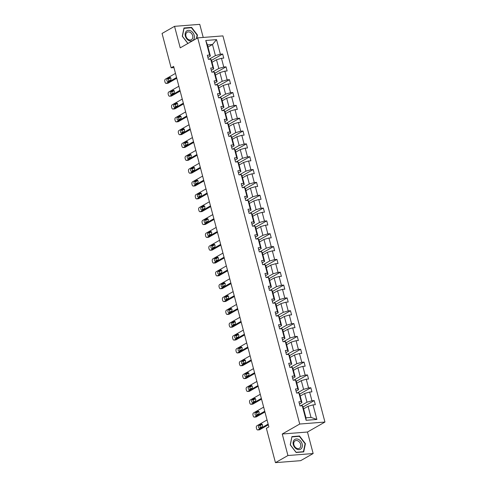 <?xml version="1.0" encoding="UTF-8"?>
<svg xmlns="http://www.w3.org/2000/svg" width="487" height="487" viewBox="0 0 487 487"><rect width="100%" height="100%" fill="white"/><g stroke="black" fill="none" stroke-linecap="round" stroke-linejoin="round"><path stroke-width="0.73" d="M203.219 37.444L199.755 24.35L174.541 26.335L162.055 33.463L171.132 67.815L173.944 67.596M324.945 422.046L222.918 35.892L197.698 37.883L299.724 424.037L324.945 422.046L307.467 432.024L282.247 434.008L287.933 455.528L313.153 453.537L307.467 432.024M313.153 453.537L300.674 460.665L275.453 462.65L287.933 455.528M208.978 59.292L215.418 55.615L212.484 44.512L216.532 39.63L220.38 54.197L222.662 54.014L211.522 60.37M208.01 47.062L212.484 44.512L207.438 44.907L210.372 56.017L207.906 57.423M215.418 55.615L220.38 54.197M212.369 72.131L218.809 68.454L216.502 59.731L221.463 58.306L223.746 58.13L222.662 54.014M221.463 58.306L223.77 67.029L226.053 66.853L214.919 73.208M215.759 84.963L222.2 81.286L219.899 72.569L224.854 71.145L227.137 70.968L226.053 66.853M224.854 71.145L227.161 79.868L229.444 79.685L218.31 86.041M219.15 97.802L225.591 94.125L223.29 85.402L228.245 83.983L230.534 83.801L229.444 79.685M228.245 83.983L230.552 92.7L232.835 92.524L221.701 98.879M222.541 110.64L228.981 106.963L226.68 98.24L231.642 96.816L233.924 96.639L232.835 92.524M231.642 96.816L233.943 105.539L236.225 105.362L225.091 111.718M225.938 123.473L232.378 119.796L230.071 111.079L235.032 109.654L237.315 109.472L236.225 105.362M235.032 109.654L237.333 118.378L239.616 118.195L228.482 124.55M229.328 136.311L235.769 132.634L233.462 123.911L238.423 122.493L240.706 122.31L239.616 118.195M238.423 122.493L240.724 131.21L243.007 131.033L231.873 137.389M232.719 149.144L239.16 145.473L236.852 136.75L241.814 135.325L244.097 135.149L243.007 131.033M241.814 135.325L244.115 144.049L246.404 143.866L235.264 150.221M236.11 161.982L242.55 158.305L240.243 149.582L245.205 148.164L247.487 147.981L246.404 143.866M245.205 148.164L247.512 156.881L249.794 156.704L238.654 163.06M239.501 174.821L245.941 171.144L243.634 162.421L248.595 160.996L250.878 160.82L249.794 156.704M248.595 160.996L250.902 169.72L253.185 169.543L242.045 175.898M242.891 187.653L249.332 183.976L247.031 175.259L251.986 173.835L254.269 173.652L253.185 169.543M251.986 173.835L254.293 182.558L256.576 182.375L245.442 188.731M246.282 200.492L252.723 196.815L250.421 188.092L255.377 186.673L257.666 186.491L256.576 182.375M255.377 186.673L257.684 195.39L259.967 195.214L248.833 201.569M249.673 213.324L256.113 209.653L253.812 200.93L258.774 199.506L261.056 199.329L259.967 195.214M258.774 199.506L261.075 208.229L263.357 208.046L252.223 214.402M253.07 226.163L259.504 222.486L257.203 213.763L262.164 212.344L264.447 212.162L263.357 208.046M262.164 212.344L264.465 221.068L266.748 220.885L255.614 227.24M256.46 239.001L262.901 235.324L260.594 226.601L265.555 225.177L267.838 225L266.748 220.885M265.555 225.177L267.856 233.9L270.139 233.723L259.005 240.079M259.851 251.834L266.292 248.157L263.984 239.44L268.946 238.015L271.229 237.833L270.139 233.723M268.946 238.015L271.247 246.739L273.536 246.556L262.396 252.911M263.242 264.672L269.682 260.995L267.375 252.272L272.336 250.854L274.619 250.671L273.536 246.556M272.336 250.854L274.644 259.571L276.926 259.394L265.786 265.75M266.632 277.505L273.073 273.834L270.766 265.111L275.727 263.686L278.01 263.51L276.926 259.394M275.727 263.686L278.034 272.41L280.317 272.227L269.177 278.588M270.023 290.343L276.464 286.666L274.157 277.943L279.118 276.525L281.401 276.342L280.317 272.227M279.118 276.525L281.425 285.248L283.708 285.065L272.574 291.421M273.414 303.182L279.855 299.505L277.553 290.782L282.509 289.357L284.792 289.181L283.708 285.065M282.509 289.357L284.816 298.081L287.099 297.904L275.965 304.259M276.805 316.014L283.245 312.337L280.944 303.62L285.899 302.196L288.188 302.013L287.099 297.904M285.899 302.196L288.207 310.919L290.489 310.736L279.355 317.092M280.195 328.853L286.636 325.176L284.335 316.453L289.296 315.034L291.579 314.852L290.489 310.736M289.296 315.034L291.597 323.752L293.88 323.575L282.746 329.93M283.592 341.691L290.033 338.015L287.726 329.291L292.687 327.867L294.97 327.69L293.88 323.575M292.687 327.867L294.988 336.59L297.271 336.407L286.137 342.769M286.983 354.524L293.424 350.847L291.116 342.13L296.078 340.705L298.361 340.523L297.271 336.407M296.078 340.705L298.379 349.429L300.662 349.246L289.528 355.601M290.374 367.362L296.814 363.686L294.507 354.962L299.468 353.538L301.751 353.361L300.662 349.246M299.468 353.538L301.776 362.261L304.058 362.084L292.918 368.44M293.764 380.195L300.205 376.524L297.898 367.801L302.859 366.376L305.142 366.2L304.058 362.084M302.859 366.376L305.166 375.1L307.449 374.917L296.309 381.272M297.155 393.033L303.596 389.357L301.289 380.633L306.25 379.215L308.533 379.032L307.449 374.917M306.25 379.215L308.557 387.932L310.84 387.755L299.706 394.111M300.546 405.872L306.987 402.195L304.685 393.472L309.641 392.047L311.923 391.871L310.84 387.755M309.641 392.047L311.948 400.771L314.231 400.594L303.097 406.949M313.031 404.886L316.885 419.447L306.11 420.299L302.263 405.732L303.03 406.706L305.964 417.816L311.01 417.414L308.076 406.31L313.031 404.886L315.32 404.703L314.231 400.594M301.179 401.617L298.872 392.899L299.639 393.867L301.946 402.591L301.179 401.617L298.896 401.799L299.98 405.914L302.263 405.732M297.788 388.784L295.481 380.061L296.248 381.035L298.549 389.752L297.788 388.784L295.506 388.961L296.589 393.076L298.872 392.899M294.398 375.946L292.09 367.228L292.857 368.196L295.159 376.92L294.398 375.946L292.109 376.128L293.198 380.244L295.481 380.061M291.001 363.113L288.7 354.39L289.467 355.358L291.768 364.081L291.001 363.113L288.718 363.29L289.808 367.405L292.09 367.228M287.61 350.275L285.309 341.551L286.076 342.525L288.377 351.249L287.61 350.275L285.327 350.457L286.417 354.566L288.7 354.39M284.219 337.436L281.918 328.719L282.679 329.687L284.986 338.41L284.219 337.436L281.936 337.619L283.026 341.734L285.309 341.551M280.829 324.604L278.527 315.88L279.288 316.854L281.596 325.572L280.829 324.604L278.546 324.78L279.635 328.895L281.918 328.719M277.438 311.765L275.131 303.042L275.898 304.016L278.205 312.739L277.438 311.765L275.155 311.948L276.239 316.063L278.527 315.88M274.047 298.933L271.74 290.209L272.507 291.177L274.814 299.901L274.047 298.933L271.764 299.109L272.848 303.224L275.131 303.042M270.656 286.094L268.349 277.371L269.116 278.345L271.417 287.068L270.656 286.094L268.374 286.277L269.457 290.386L271.74 290.209M267.266 273.256L264.958 264.538L265.725 265.506L268.027 274.23L267.266 273.256L264.977 273.438L266.066 277.553L268.349 277.371M263.869 260.423L261.568 251.7L262.335 252.674L264.636 261.391L263.869 260.423L261.586 260.6L262.676 264.715L264.958 264.538M260.478 247.585L258.177 238.861L258.944 239.835L261.245 248.559L260.478 247.585L258.195 247.767L259.285 251.882L261.568 251.7M257.087 234.752L254.786 226.029L255.547 226.997L257.854 235.72L257.087 234.752L254.804 234.929L255.894 239.044L258.177 238.861M253.697 221.914L251.395 213.19L252.156 214.164L254.464 222.882L253.697 221.914L251.414 222.096L252.503 226.205L254.786 226.029M250.306 209.075L247.999 200.358L248.766 201.326L251.073 210.049L250.306 209.075L248.023 209.258L249.107 213.373L251.395 213.19M246.915 196.243L244.608 187.519L245.375 188.493L247.682 197.211L246.915 196.243L244.632 196.419L245.716 200.534L247.999 200.358M243.524 183.404L241.217 174.681L241.984 175.655L244.291 184.378L243.524 183.404L241.242 183.587L242.325 187.702L244.608 187.519M240.134 170.572L237.826 161.848L238.593 162.816L240.895 171.54L240.134 170.572L237.851 170.748L238.934 174.863L241.217 174.681M236.743 157.733L234.436 149.01L235.203 149.984L237.504 158.701L236.743 157.733L234.454 157.91L235.544 162.025L237.826 161.848M233.346 144.895L231.045 136.177L231.812 137.145L234.113 145.869L233.346 144.895L231.063 145.077L232.153 149.192L234.436 149.01M229.955 132.062L227.654 123.339L228.421 124.307L230.722 133.03L229.955 132.062L227.673 132.239L228.762 136.354L231.045 136.177M226.565 119.224L224.263 110.5L225.024 111.474L227.332 120.198L226.565 119.224L224.282 119.406L225.371 123.515L227.654 123.339M223.174 106.385L220.867 97.668L221.634 98.636L223.941 107.359L223.174 106.385L220.891 106.568L221.981 110.683L224.263 110.5M219.783 93.553L217.476 84.829L218.243 85.803L220.55 94.521L219.783 93.553L217.5 93.729L218.584 97.844L220.867 97.668M216.392 80.714L214.085 71.991L214.852 72.965L217.159 81.688L216.392 80.714L214.11 80.897L215.193 85.012L217.476 84.829M213.002 67.882L210.694 59.158L211.461 60.126L213.763 68.85L213.002 67.882L210.719 68.058L211.802 72.173L214.085 71.991M210.372 56.017L209.611 55.043L207.322 55.226L208.412 59.335L210.694 59.158M209.611 55.043L205.757 40.482L216.532 39.63M275.453 462.65L266.377 428.298L268.873 426.874L173.628 66.39L171.132 67.815M213.763 68.85L211.297 70.262M212.028 62.287L216.502 59.731M218.809 68.454L223.77 67.029M217.159 81.688L214.688 83.094M215.424 75.12L219.899 72.569M222.2 81.286L227.161 79.868M220.55 94.521L218.079 95.933M218.815 87.958L223.29 85.402M225.591 94.125L230.552 92.7M223.941 107.359L221.469 108.765M222.206 100.791L226.68 98.24M228.981 106.963L233.943 105.539M227.332 120.198L224.866 121.604M225.597 113.629L230.071 111.079M232.378 119.796L237.333 118.378M230.722 133.03L228.257 134.442M228.987 126.468L233.462 123.911M235.769 132.634L240.724 131.21M234.113 145.869L231.648 147.275M232.378 139.3L236.852 136.75M239.16 145.473L244.115 144.049M237.504 158.701L235.038 160.113M235.769 152.139L240.243 149.582M242.55 158.305L247.512 156.881M240.895 171.54L238.429 172.946M239.16 164.971L243.634 162.421M245.941 171.144L250.902 169.72M244.291 184.378L241.82 185.784M242.556 177.81L247.031 175.259M249.332 183.976L254.293 182.558M247.682 197.211L245.211 198.623M245.947 190.648L250.421 188.092M252.723 196.815L257.684 195.39M251.073 210.049L248.601 211.455M249.338 203.481L253.812 200.93M256.113 209.653L261.075 208.229M254.464 222.882L251.992 224.294M252.729 216.319L257.203 213.763M259.504 222.486L264.465 221.068M257.854 235.72L255.389 237.126M256.119 229.158L260.594 226.601M262.901 235.324L267.856 233.9M261.245 248.559L258.78 249.965M259.51 241.99L263.984 239.44M266.292 248.157L271.247 246.739M264.636 261.391L262.17 262.803M262.901 254.829L267.375 252.272M269.682 260.995L274.644 259.571M268.027 274.23L265.561 275.636M266.292 267.661L270.766 265.111M273.073 273.834L278.034 272.41M271.417 287.068L268.952 288.474M269.688 280.5L274.157 277.943M276.464 286.666L281.425 285.248M274.814 299.901L272.343 301.313M273.079 293.338L277.553 290.782M279.855 299.505L284.816 298.081M278.205 312.739L275.733 314.145M276.47 306.171L280.944 303.62M283.245 312.337L288.207 310.919M281.596 325.572L279.124 326.984M279.861 319.009L284.335 316.453M286.636 325.176L291.597 323.752M284.986 338.41L282.521 339.816M283.251 331.842L287.726 329.291M290.033 338.015L294.988 336.59M288.377 351.249L285.912 352.655M286.642 344.68L291.116 342.13M293.424 350.847L298.379 349.429M291.768 364.081L289.302 365.493M290.033 357.519L294.507 354.962M296.814 363.686L301.776 362.261M295.159 376.92L292.693 378.326M293.424 370.351L297.898 367.801M300.205 376.524L305.166 375.1M298.549 389.752L296.084 391.164M296.814 383.19L301.289 380.633M303.596 389.357L308.557 387.932M301.946 402.591L299.475 403.997M300.211 396.022L304.685 393.472M306.987 402.195L311.948 400.771M306.11 420.299L305.964 417.816M174.541 26.335L180.22 47.854L197.698 37.883M282.247 434.008L299.724 424.037M303.602 408.861L308.076 406.31M311.01 417.414L316.885 419.447M205.757 40.482L207.438 44.907M291.932 436.608L290.234 444.844L296.126 452.484L303.724 451.887L305.422 443.651L299.529 436.005L291.932 436.608M196.76 38.412L197.46 35.027L191.568 27.388L183.97 27.99L182.272 36.227L187.872 43.489M298.915 436.358L299.529 436.005M305.057 443.858L305.422 443.651M190.953 27.741L191.568 27.388M197.095 35.241L197.46 35.027M268.136 424.086L258.031 429.857A1.747 1.084 -94.5 0 1 257.733 429.948A1.747 1.084 -94.5 0 1 256.6 428.779L256.381 427.957A1.747 1.084 -94.5 0 1 256.941 425.741L267.053 419.977M257.733 429.948L259.437 429.814A1.747 1.084 85.5 0 0 259.735 429.723L268.331 424.816M259.632 428.091A1.394 0.864 85.5 0 1 259.394 428.164A1.394 0.864 85.5 0 1 258.445 427.038A1.394 0.864 85.5 0 1 258.938 425.455L261.336 424.092A1.394 0.864 85.5 0 1 261.574 424.013A1.394 0.864 85.5 0 1 262.523 425.139A1.394 0.864 85.5 0 1 262.03 426.722L259.632 428.091M260.429 427.635A1.394 0.864 85.5 0 1 260.642 425.321L262.243 424.408M264.745 411.253L254.64 417.018A1.747 1.084 -94.5 0 1 254.342 417.116A1.747 1.084 -94.5 0 1 253.203 415.947L252.99 415.119A1.747 1.084 -94.5 0 1 253.55 412.909L263.656 407.138M254.342 417.116L256.046 416.982A1.747 1.084 85.5 0 0 256.345 416.884L264.94 411.984M256.241 415.253A1.394 0.864 85.5 0 1 256.004 415.332A1.394 0.864 85.5 0 1 255.054 414.2A1.394 0.864 85.5 0 1 255.547 412.623L257.94 411.253A1.394 0.864 85.5 0 1 258.183 411.18A1.394 0.864 85.5 0 1 259.133 412.306A1.394 0.864 85.5 0 1 258.64 413.883L256.241 415.253M257.039 414.796A1.394 0.864 85.5 0 1 257.252 412.489L258.847 411.576M261.355 398.415L251.249 404.186A1.747 1.084 -94.5 0 1 250.951 404.277A1.747 1.084 -94.5 0 1 249.813 403.108L249.6 402.286A1.747 1.084 -94.5 0 1 250.16 400.071L260.265 394.3M250.951 404.277L252.656 404.143A1.747 1.084 85.5 0 0 252.954 404.052L261.549 399.145M252.85 402.42A1.394 0.864 85.5 0 1 252.613 402.493A1.394 0.864 85.5 0 1 251.663 401.367A1.394 0.864 85.5 0 1 252.156 399.784L254.549 398.415A1.394 0.864 85.5 0 1 254.786 398.342A1.394 0.864 85.5 0 1 255.736 399.468A1.394 0.864 85.5 0 1 255.249 401.051L252.85 402.42M253.648 401.964A1.394 0.864 85.5 0 1 253.861 399.65L255.456 398.737M296.735 449.111A5.674 4.267 60.3 0 0 302.269 446.676A5.674 4.267 60.3 0 0 298.72 439.499A5.674 4.267 60.3 0 0 293.186 441.934A5.674 4.267 60.3 0 0 296.735 449.111M296.522 448.204A4.292 3.232 60.3 0 0 299.402 448.29A4.292 3.232 60.3 0 0 300.71 444.674A4.292 3.232 60.3 0 0 298.02 440.924A4.292 3.232 60.3 0 0 295.146 440.832A4.292 3.232 60.3 0 0 293.831 444.454A4.292 3.232 60.3 0 0 296.522 448.204M292.017 436.9L299.371 436.322L305.087 443.724L303.438 451.705L296.078 452.289L290.368 444.887L291.853 436.991M303.03 451.942L303.438 451.705M188.773 40.494A5.674 4.267 60.3 0 0 194.307 38.059A5.674 4.267 60.3 0 0 190.758 30.882A5.674 4.267 60.3 0 0 185.224 33.317A5.674 4.267 60.3 0 0 188.773 40.494M188.56 39.587A4.292 3.232 60.3 0 0 191.44 39.672A4.292 3.232 60.3 0 0 192.749 36.05A4.292 3.232 60.3 0 0 190.064 32.306A4.292 3.232 60.3 0 0 187.185 32.215A4.292 3.232 60.3 0 0 185.87 35.837A4.292 3.232 60.3 0 0 188.56 39.587M183.891 28.374L191.409 27.704L197.125 35.107L196.401 38.619M187.945 43.446L182.406 36.263L184.056 28.283M257.964 385.582L247.859 391.347A1.747 1.084 -94.5 0 1 247.56 391.445A1.747 1.084 -94.5 0 1 246.422 390.27L246.209 389.448A1.747 1.084 -94.5 0 1 246.769 387.232L256.874 381.467M247.56 391.445L249.265 391.304A1.747 1.084 85.5 0 0 249.563 391.213L258.153 386.307M249.46 389.582A1.394 0.864 85.5 0 1 249.222 389.655A1.394 0.864 85.5 0 1 248.273 388.529A1.394 0.864 85.5 0 1 248.766 386.946L251.158 385.582A1.394 0.864 85.5 0 1 251.395 385.503A1.394 0.864 85.5 0 1 252.345 386.635A1.394 0.864 85.5 0 1 251.858 388.212L249.46 389.582M250.257 389.125A1.394 0.864 85.5 0 1 250.464 386.812L252.065 385.899M254.573 372.744L244.468 378.515A1.747 1.084 -94.5 0 1 244.17 378.606A1.747 1.084 -94.5 0 1 243.031 377.437L242.812 376.615A1.747 1.084 -94.5 0 1 243.378 374.4L253.483 368.629M244.17 378.606L245.874 378.472A1.747 1.084 85.5 0 0 246.172 378.375L254.762 373.474M246.069 376.743A1.394 0.864 85.5 0 1 245.832 376.822A1.394 0.864 85.5 0 1 244.882 375.696A1.394 0.864 85.5 0 1 245.369 374.113L247.767 372.744A1.394 0.864 85.5 0 1 248.005 372.671A1.394 0.864 85.5 0 1 248.954 373.797A1.394 0.864 85.5 0 1 248.461 375.38L246.069 376.743M246.866 376.293A1.394 0.864 85.5 0 1 247.073 373.979L248.674 373.066M251.182 359.905L241.071 365.676A1.747 1.084 -94.5 0 1 240.779 365.767A1.747 1.084 -94.5 0 1 239.641 364.599L239.421 363.777A1.747 1.084 -94.5 0 1 239.988 361.561L250.093 355.796M240.779 365.767L242.477 365.634A1.747 1.084 85.5 0 0 242.776 365.542L251.371 360.636M242.678 363.911A1.394 0.864 85.5 0 1 242.435 363.984A1.394 0.864 85.5 0 1 241.485 362.858A1.394 0.864 85.5 0 1 241.978 361.275L244.377 359.911A1.394 0.864 85.5 0 1 244.614 359.832A1.394 0.864 85.5 0 1 245.564 360.958A1.394 0.864 85.5 0 1 245.071 362.541L242.678 363.911M243.47 363.454A1.394 0.864 85.5 0 1 243.683 361.141L245.284 360.228M247.786 347.073L237.68 352.838A1.747 1.084 -94.5 0 1 237.382 352.935A1.747 1.084 -94.5 0 1 236.25 351.766L236.031 350.938A1.747 1.084 -94.5 0 1 236.597 348.722L246.702 342.958M237.382 352.935L239.087 352.801A1.747 1.084 85.5 0 0 239.385 352.704L247.98 347.797M239.281 351.072A1.394 0.864 85.5 0 1 239.044 351.145A1.394 0.864 85.5 0 1 238.094 350.019A1.394 0.864 85.5 0 1 238.587 348.442L240.986 347.073A1.394 0.864 85.5 0 1 241.223 347A1.394 0.864 85.5 0 1 242.173 348.126A1.394 0.864 85.5 0 1 241.68 349.703L239.281 351.072M240.079 350.616A1.394 0.864 85.5 0 1 240.292 348.308L241.893 347.395M244.395 334.234L234.29 340.005A1.747 1.084 -94.5 0 1 233.991 340.096A1.747 1.084 -94.5 0 1 232.859 338.928L232.64 338.106A1.747 1.084 -94.5 0 1 233.206 335.89L243.311 330.119M233.991 340.096L235.696 339.963A1.747 1.084 85.5 0 0 235.994 339.871L244.59 334.965M235.891 338.24A1.394 0.864 85.5 0 1 235.653 338.313A1.394 0.864 85.5 0 1 234.704 337.187A1.394 0.864 85.5 0 1 235.197 335.604L237.595 334.234A1.394 0.864 85.5 0 1 237.833 334.161A1.394 0.864 85.5 0 1 238.782 335.287A1.394 0.864 85.5 0 1 238.289 336.87L235.891 338.24M236.688 337.783A1.394 0.864 85.5 0 1 236.901 335.47L238.502 334.557M241.004 321.402L230.899 327.167A1.747 1.084 -94.5 0 1 230.601 327.258A1.747 1.084 -94.5 0 1 229.468 326.089L229.249 325.267A1.747 1.084 -94.5 0 1 229.815 323.051L239.921 317.287M230.601 327.258L232.305 327.124A1.747 1.084 85.5 0 0 232.603 327.033L241.199 322.126M232.5 325.401A1.394 0.864 85.5 0 1 232.262 325.474A1.394 0.864 85.5 0 1 231.313 324.348A1.394 0.864 85.5 0 1 231.806 322.765L234.204 321.402A1.394 0.864 85.5 0 1 234.442 321.323A1.394 0.864 85.5 0 1 235.391 322.449A1.394 0.864 85.5 0 1 234.898 324.032L232.5 325.401M233.297 324.945A1.394 0.864 85.5 0 1 233.51 322.631L235.111 321.718M237.613 308.563L227.508 314.328A1.747 1.084 -94.5 0 1 227.21 314.425A1.747 1.084 -94.5 0 1 226.078 313.257L225.858 312.435A1.747 1.084 -94.5 0 1 226.418 310.219L236.53 304.448M227.21 314.425L228.914 314.292A1.747 1.084 85.5 0 0 229.213 314.194L237.808 309.294M229.109 312.563A1.394 0.864 85.5 0 1 228.872 312.642A1.394 0.864 85.5 0 1 227.922 311.516A1.394 0.864 85.5 0 1 228.415 309.933L230.814 308.563A1.394 0.864 85.5 0 1 231.051 308.49A1.394 0.864 85.5 0 1 232.001 309.616A1.394 0.864 85.5 0 1 231.508 311.199L229.109 312.563M229.907 312.112A1.394 0.864 85.5 0 1 230.12 309.799L231.721 308.886M234.223 295.725L224.117 301.496A1.747 1.084 -94.5 0 1 223.819 301.587A1.747 1.084 -94.5 0 1 222.681 300.418L222.468 299.596A1.747 1.084 -94.5 0 1 223.028 297.38L233.133 291.616M223.819 301.587L225.524 301.453A1.747 1.084 85.5 0 0 225.822 301.362L234.417 296.455M225.718 299.73A1.394 0.864 85.5 0 1 225.481 299.803A1.394 0.864 85.5 0 1 224.531 298.677A1.394 0.864 85.5 0 1 225.024 297.094L227.417 295.725A1.394 0.864 85.5 0 1 227.66 295.652A1.394 0.864 85.5 0 1 228.61 296.778A1.394 0.864 85.5 0 1 228.117 298.361L225.718 299.73M226.516 299.274A1.394 0.864 85.5 0 1 226.729 296.96L228.324 296.047M230.832 282.892L220.727 288.657A1.747 1.084 -94.5 0 1 220.428 288.754A1.747 1.084 -94.5 0 1 219.29 287.586L219.077 286.758A1.747 1.084 -94.5 0 1 219.637 284.542L229.742 278.777M220.428 288.754L222.133 288.621A1.747 1.084 85.5 0 0 222.431 288.523L231.021 283.617M222.328 286.892A1.394 0.864 85.5 0 1 222.09 286.965A1.394 0.864 85.5 0 1 221.141 285.839A1.394 0.864 85.5 0 1 221.634 284.262L224.026 282.892A1.394 0.864 85.5 0 1 224.263 282.819A1.394 0.864 85.5 0 1 225.213 283.945A1.394 0.864 85.5 0 1 224.726 285.522L222.328 286.892M223.125 286.435A1.394 0.864 85.5 0 1 223.338 284.122L224.933 283.209M227.441 270.054L217.336 275.825A1.747 1.084 -94.5 0 1 217.038 275.916A1.747 1.084 -94.5 0 1 215.899 274.747L215.68 273.925A1.747 1.084 -94.5 0 1 216.246 271.709L226.352 265.939M217.038 275.916L218.742 275.782A1.747 1.084 85.5 0 0 219.04 275.691L227.63 270.784M218.937 274.053A1.394 0.864 85.5 0 1 218.7 274.132A1.394 0.864 85.5 0 1 217.75 273.006A1.394 0.864 85.5 0 1 218.237 271.423L220.635 270.054A1.394 0.864 85.5 0 1 220.873 269.981A1.394 0.864 85.5 0 1 221.822 271.107A1.394 0.864 85.5 0 1 221.329 272.69L218.937 274.053M219.734 273.603A1.394 0.864 85.5 0 1 219.941 271.289L221.542 270.376M224.05 257.221L213.945 262.986A1.747 1.084 -94.5 0 1 213.647 263.077A1.747 1.084 -94.5 0 1 212.509 261.909L212.289 261.087A1.747 1.084 -94.5 0 1 212.856 258.871L222.961 253.106M213.647 263.077L215.351 262.943A1.747 1.084 85.5 0 0 215.644 262.852L224.239 257.946M215.546 261.221A1.394 0.864 85.5 0 1 215.309 261.294A1.394 0.864 85.5 0 1 214.353 260.168A1.394 0.864 85.5 0 1 214.846 258.585L217.245 257.221A1.394 0.864 85.5 0 1 217.482 257.142A1.394 0.864 85.5 0 1 218.432 258.268A1.394 0.864 85.5 0 1 217.939 259.851L215.546 261.221M216.344 260.764A1.394 0.864 85.5 0 1 216.551 258.451L218.152 257.538M220.654 244.383L210.548 250.148A1.747 1.084 -94.5 0 1 210.25 250.245A1.747 1.084 -94.5 0 1 209.118 249.076L208.899 248.254A1.747 1.084 -94.5 0 1 209.465 246.038L219.57 240.268M210.25 250.245L211.955 250.111A1.747 1.084 85.5 0 0 212.253 250.014L220.848 245.113M212.155 248.382A1.394 0.864 85.5 0 1 211.912 248.461A1.394 0.864 85.5 0 1 210.962 247.329A1.394 0.864 85.5 0 1 211.455 245.752L213.854 244.383A1.394 0.864 85.5 0 1 214.091 244.31A1.394 0.864 85.5 0 1 215.041 245.436A1.394 0.864 85.5 0 1 214.548 247.019L212.155 248.382M212.947 247.932A1.394 0.864 85.5 0 1 213.16 245.618L214.761 244.705M217.263 231.544L207.158 237.315A1.747 1.084 -94.5 0 1 206.859 237.406A1.747 1.084 -94.5 0 1 205.727 236.238L205.508 235.416A1.747 1.084 -94.5 0 1 206.074 233.2L216.179 227.429M206.859 237.406L208.564 237.272A1.747 1.084 85.5 0 0 208.862 237.181L217.458 232.275M208.759 235.55A1.394 0.864 85.5 0 1 208.521 235.623A1.394 0.864 85.5 0 1 207.572 234.497A1.394 0.864 85.5 0 1 208.065 232.914L210.463 231.544A1.394 0.864 85.5 0 1 210.701 231.471A1.394 0.864 85.5 0 1 211.65 232.597A1.394 0.864 85.5 0 1 211.157 234.18L208.759 235.55M209.556 235.093A1.394 0.864 85.5 0 1 209.769 232.78L211.37 231.867M213.872 218.712L203.767 224.477A1.747 1.084 -94.5 0 1 203.469 224.574A1.747 1.084 -94.5 0 1 202.336 223.399L202.117 222.577A1.747 1.084 -94.5 0 1 202.683 220.361L212.789 214.597M203.469 224.574L205.173 224.44A1.747 1.084 85.5 0 0 205.471 224.343L214.067 219.436M205.368 222.711A1.394 0.864 85.5 0 1 205.13 222.784A1.394 0.864 85.5 0 1 204.181 221.658A1.394 0.864 85.5 0 1 204.674 220.075L207.072 218.712A1.394 0.864 85.5 0 1 207.31 218.633A1.394 0.864 85.5 0 1 208.259 219.765A1.394 0.864 85.5 0 1 207.766 221.342L205.368 222.711M206.165 222.255A1.394 0.864 85.5 0 1 206.378 219.941L207.979 219.028M210.481 205.873L200.376 211.644A1.747 1.084 -94.5 0 1 200.078 211.735A1.747 1.084 -94.5 0 1 198.946 210.567L198.726 209.745A1.747 1.084 -94.5 0 1 199.286 207.529L209.398 201.758M200.078 211.735L201.782 211.602A1.747 1.084 85.5 0 0 202.081 211.51L210.676 206.604M201.977 209.873A1.394 0.864 85.5 0 1 201.74 209.952A1.394 0.864 85.5 0 1 200.79 208.826A1.394 0.864 85.5 0 1 201.283 207.243L203.682 205.873A1.394 0.864 85.5 0 1 203.919 205.8A1.394 0.864 85.5 0 1 204.869 206.926A1.394 0.864 85.5 0 1 204.376 208.509L201.977 209.873M202.775 209.422A1.394 0.864 85.5 0 1 202.988 207.109L204.589 206.196M207.091 193.035L196.985 198.806A1.747 1.084 -94.5 0 1 196.687 198.897A1.747 1.084 -94.5 0 1 195.549 197.728L195.336 196.906A1.747 1.084 -94.5 0 1 195.896 194.69L206.001 188.926M196.687 198.897L198.392 198.763A1.747 1.084 85.5 0 0 198.69 198.672L207.285 193.765M198.586 197.04A1.394 0.864 85.5 0 1 198.349 197.113A1.394 0.864 85.5 0 1 197.399 195.987A1.394 0.864 85.5 0 1 197.892 194.404L200.285 193.041A1.394 0.864 85.5 0 1 200.528 192.962A1.394 0.864 85.5 0 1 201.478 194.088A1.394 0.864 85.5 0 1 200.985 195.671L198.586 197.04M199.384 196.584A1.394 0.864 85.5 0 1 199.597 194.27L201.192 193.357M203.7 180.202L193.595 185.967A1.747 1.084 -94.5 0 1 193.296 186.064A1.747 1.084 -94.5 0 1 192.158 184.896L191.945 184.068A1.747 1.084 -94.5 0 1 192.505 181.858L202.61 176.087M193.296 186.064L195.001 185.931A1.747 1.084 85.5 0 0 195.299 185.833L203.889 180.933M195.196 184.202A1.394 0.864 85.5 0 1 194.958 184.281A1.394 0.864 85.5 0 1 194.009 183.149A1.394 0.864 85.5 0 1 194.502 181.572L196.894 180.202A1.394 0.864 85.5 0 1 197.132 180.129A1.394 0.864 85.5 0 1 198.081 181.255A1.394 0.864 85.5 0 1 197.594 182.832L195.196 184.202M195.993 183.745A1.394 0.864 85.5 0 1 196.206 181.438L197.801 180.525M200.309 167.364L190.204 173.135A1.747 1.084 -94.5 0 1 189.906 173.226A1.747 1.084 -94.5 0 1 188.767 172.057L188.554 171.235A1.747 1.084 -94.5 0 1 189.114 169.019L199.22 163.248M189.906 173.226L191.61 173.092A1.747 1.084 85.5 0 0 191.908 173.001L200.498 168.094M191.805 171.369A1.394 0.864 85.5 0 1 191.568 171.442A1.394 0.864 85.5 0 1 190.618 170.316A1.394 0.864 85.5 0 1 191.111 168.733L193.503 167.364A1.394 0.864 85.5 0 1 193.741 167.291A1.394 0.864 85.5 0 1 194.69 168.417A1.394 0.864 85.5 0 1 194.197 170L191.805 171.369M192.602 170.913A1.394 0.864 85.5 0 1 192.809 168.599L194.41 167.686M196.918 154.531L186.813 160.296A1.747 1.084 -94.5 0 1 186.515 160.393A1.747 1.084 -94.5 0 1 185.377 159.219L185.157 158.397A1.747 1.084 -94.5 0 1 185.724 156.181L195.829 150.416M186.515 160.393L188.219 160.253A1.747 1.084 85.5 0 0 188.512 160.162L197.107 155.256M188.414 158.531A1.394 0.864 85.5 0 1 188.177 158.604A1.394 0.864 85.5 0 1 187.227 157.478A1.394 0.864 85.5 0 1 187.714 155.895L190.113 154.531A1.394 0.864 85.5 0 1 190.35 154.452A1.394 0.864 85.5 0 1 191.3 155.584A1.394 0.864 85.5 0 1 190.807 157.161L188.414 158.531M189.212 158.074A1.394 0.864 85.5 0 1 189.419 155.761L191.02 154.848M193.528 141.693L183.416 147.464A1.747 1.084 -94.5 0 1 183.124 147.555A1.747 1.084 -94.5 0 1 181.986 146.386L181.767 145.564A1.747 1.084 -94.5 0 1 182.333 143.348L192.438 137.578M183.124 147.555L184.823 147.421A1.747 1.084 85.5 0 0 185.121 147.324L193.716 142.423M185.023 145.692A1.394 0.864 85.5 0 1 184.78 145.771A1.394 0.864 85.5 0 1 183.83 144.645A1.394 0.864 85.5 0 1 184.323 143.062L186.722 141.693A1.394 0.864 85.5 0 1 186.959 141.62A1.394 0.864 85.5 0 1 187.909 142.746A1.394 0.864 85.5 0 1 187.416 144.329L185.023 145.692M185.815 145.242A1.394 0.864 85.5 0 1 186.028 142.928L187.629 142.015M190.131 128.854L180.026 134.625A1.747 1.084 -94.5 0 1 179.727 134.716A1.747 1.084 -94.5 0 1 178.595 133.548L178.376 132.726A1.747 1.084 -94.5 0 1 178.942 130.51L189.047 124.745M179.727 134.716L181.432 134.582A1.747 1.084 85.5 0 0 181.73 134.491L190.326 129.585M181.627 132.86A1.394 0.864 85.5 0 1 181.389 132.933A1.394 0.864 85.5 0 1 180.44 131.807A1.394 0.864 85.5 0 1 180.933 130.224L183.331 128.86A1.394 0.864 85.5 0 1 183.569 128.781A1.394 0.864 85.5 0 1 184.518 129.907A1.394 0.864 85.5 0 1 184.025 131.49L181.627 132.86M182.424 132.403A1.394 0.864 85.5 0 1 182.637 130.09L184.238 129.177M186.74 116.022L176.635 121.787A1.747 1.084 -94.5 0 1 176.337 121.884A1.747 1.084 -94.5 0 1 175.204 120.715L174.985 119.887A1.747 1.084 -94.5 0 1 175.551 117.671L185.657 111.907M176.337 121.884L178.041 121.75A1.747 1.084 85.5 0 0 178.339 121.653L186.935 116.746M178.236 120.021A1.394 0.864 85.5 0 1 177.998 120.094A1.394 0.864 85.5 0 1 177.049 118.968A1.394 0.864 85.5 0 1 177.542 117.391L179.94 116.022A1.394 0.864 85.5 0 1 180.178 115.949A1.394 0.864 85.5 0 1 181.127 117.075A1.394 0.864 85.5 0 1 180.634 118.651L178.236 120.021M179.033 119.565A1.394 0.864 85.5 0 1 179.246 117.257L180.847 116.344M183.349 103.183L173.244 108.954A1.747 1.084 -94.5 0 1 172.946 109.045A1.747 1.084 -94.5 0 1 171.814 107.877L171.594 107.055A1.747 1.084 -94.5 0 1 172.161 104.839L182.266 99.068M172.946 109.045L174.65 108.911A1.747 1.084 85.5 0 0 174.949 108.82L183.544 103.914M174.845 107.189A1.394 0.864 85.5 0 1 174.608 107.262A1.394 0.864 85.5 0 1 173.658 106.136A1.394 0.864 85.5 0 1 174.151 104.553L176.55 103.183A1.394 0.864 85.5 0 1 176.787 103.11A1.394 0.864 85.5 0 1 177.737 104.236A1.394 0.864 85.5 0 1 177.244 105.819L174.845 107.189M175.643 106.732A1.394 0.864 85.5 0 1 175.856 104.419L177.457 103.506M179.959 90.351L169.853 96.116A1.747 1.084 -94.5 0 1 169.555 96.207A1.747 1.084 -94.5 0 1 168.423 95.038L168.204 94.216A1.747 1.084 -94.5 0 1 168.764 92L178.869 86.236M169.555 96.207L171.26 96.073A1.747 1.084 85.5 0 0 171.558 95.982L180.153 91.075M171.454 94.35A1.394 0.864 85.5 0 1 171.217 94.423A1.394 0.864 85.5 0 1 170.267 93.297A1.394 0.864 85.5 0 1 170.76 91.714L173.153 90.351A1.394 0.864 85.5 0 1 173.396 90.272A1.394 0.864 85.5 0 1 174.346 91.398A1.394 0.864 85.5 0 1 173.853 92.98L171.454 94.35M172.252 93.894A1.394 0.864 85.5 0 1 172.465 91.58L174.066 90.667M176.568 77.512L166.463 83.277A1.747 1.084 -94.5 0 1 166.164 83.374A1.747 1.084 -94.5 0 1 165.026 82.206L164.813 81.384A1.747 1.084 -94.5 0 1 165.373 79.168L175.478 73.397M166.164 83.374L167.869 83.24A1.747 1.084 85.5 0 0 168.167 83.143L176.763 78.243M168.064 81.512A1.394 0.864 85.5 0 1 167.826 81.591A1.394 0.864 85.5 0 1 166.877 80.465A1.394 0.864 85.5 0 1 167.37 78.882L169.762 77.512A1.394 0.864 85.5 0 1 170.006 77.439A1.394 0.864 85.5 0 1 170.955 78.565A1.394 0.864 85.5 0 1 170.462 80.148L168.064 81.512M168.861 81.061A1.394 0.864 85.5 0 1 169.074 78.748L170.669 77.835M259.735 429.723L258.031 429.857M258.938 425.455L260.642 425.321M261.336 424.092L261.817 424.049M256.345 416.884L254.64 417.018M255.547 412.623L257.252 412.489M257.94 411.253L258.427 411.217M252.954 404.052L251.249 404.186M252.156 399.784L253.861 399.65M254.549 398.415L255.036 398.378M249.563 391.213L247.859 391.347M248.766 386.946L250.464 386.812M251.158 385.582L251.645 385.54M246.172 378.375L244.468 378.515M245.369 374.113L247.073 373.979M247.767 372.744L248.254 372.707M242.776 365.542L241.071 365.676M241.978 361.275L243.683 361.141M244.377 359.911L244.864 359.869M239.385 352.704L237.68 352.838M238.587 348.442L240.292 348.308M240.986 347.073L241.473 347.036M235.994 339.871L234.29 340.005M235.197 335.604L236.901 335.47M237.595 334.234L238.076 334.198M232.603 327.033L230.899 327.167M231.806 322.765L233.51 322.631M234.204 321.402L234.685 321.359M229.213 314.194L227.508 314.328M228.415 309.933L230.12 309.799M230.814 308.563L231.295 308.527M225.822 301.362L224.117 301.496M225.024 297.094L226.729 296.96M227.417 295.725L227.904 295.688M222.431 288.523L220.727 288.657M221.634 284.262L223.338 284.122M224.026 282.892L224.513 282.856M219.04 275.691L217.336 275.825M218.237 271.423L219.941 271.289M220.635 270.054L221.122 270.017M215.644 262.852L213.945 262.986M214.846 258.585L216.551 258.451M217.245 257.221L217.732 257.179M212.253 250.014L210.548 250.148M211.455 245.752L213.16 245.618M213.854 244.383L214.341 244.346M208.862 237.181L207.158 237.315M208.065 232.914L209.769 232.78M210.463 231.544L210.95 231.508M205.471 224.343L203.767 224.477M204.674 220.075L206.378 219.941M207.072 218.712L207.553 218.675M202.081 211.51L200.376 211.644M201.283 207.243L202.988 207.109M203.682 205.873L204.163 205.837M198.69 198.672L196.985 198.806M197.892 194.404L199.597 194.27M200.285 193.041L200.772 192.998M195.299 185.833L193.595 185.967M194.502 181.572L196.206 181.438M196.894 180.202L197.381 180.166M191.908 173.001L190.204 173.135M191.111 168.733L192.809 168.599M193.503 167.364L193.99 167.327M188.512 160.162L186.813 160.296M187.714 155.895L189.419 155.761M190.113 154.531L190.6 154.489M185.121 147.324L183.416 147.464M184.323 143.062L186.028 142.928M186.722 141.693L187.209 141.656M181.73 134.491L180.026 134.625M180.933 130.224L182.637 130.09M183.331 128.86L183.818 128.818M178.339 121.653L176.635 121.787M177.542 117.391L179.246 117.257M179.94 116.022L180.421 115.985M174.949 108.82L173.244 108.954M174.151 104.553L175.856 104.419M176.55 103.183L177.031 103.147M171.558 95.982L169.853 96.116M170.76 91.714L172.465 91.58M173.153 90.351L173.64 90.308M168.167 83.143L166.463 83.277M167.37 78.882L169.074 78.748M169.762 77.512L170.249 77.476"/></g></svg>

